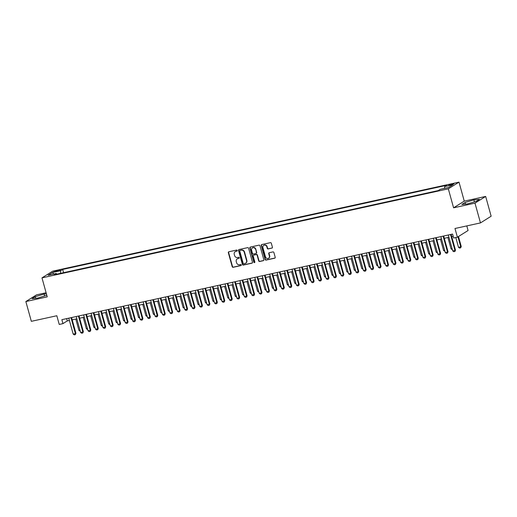 <?xml version="1.0" encoding="UTF-8"?>
<svg xmlns="http://www.w3.org/2000/svg" width="517" height="517" viewBox="0 0 517 517"><rect width="100%" height="100%" fill="white"/><g stroke="black" fill="none" stroke-linecap="round" stroke-linejoin="round"><path stroke-width="0.78" d="M237.277 250.493A0.569 0.517 -122.1 0 0 236.612 250.066L228.85 251.766A0.814 0.743 -122.1 0 0 228.34 252.703L232.211 266.682A0.814 0.743 -122.1 0 0 233.161 267.295L240.922 265.596A0.569 0.517 -122.1 0 0 241.284 264.943A0.569 0.517 -122.1 0 0 240.618 264.51L239.617 264.73A2.598 2.372 -122.1 0 1 236.586 262.759L236.263 261.589A2.598 2.372 -122.1 0 1 237.91 258.597L238.919 258.377A0.569 0.517 -122.1 0 0 239.281 257.718A0.569 0.517 -122.1 0 0 238.615 257.285L237.613 257.505A2.598 2.372 -122.1 0 1 234.582 255.534L234.259 254.37A2.598 2.372 -122.1 0 1 235.914 251.372L236.915 251.152A0.569 0.517 -122.1 0 0 237.277 250.493M452.33 183.897A2.65 0.336 -15.5 0 0 448.853 185.183A2.65 0.336 -15.5 0 0 450.481 185.054A2.65 0.336 -15.5 0 0 453.958 183.768A2.65 0.336 -15.5 0 0 452.33 183.897M271.897 248.141A0.814 0.743 -122.1 0 0 272.414 247.204L271.328 243.281A0.814 0.743 -122.1 0 0 270.378 242.667L261.764 244.554A0.814 0.743 -122.1 0 0 261.247 245.491L265.124 259.469A0.814 0.743 -122.1 0 0 266.068 260.083L274.689 258.196A0.814 0.743 -122.1 0 0 275.206 257.259L273.887 252.522A0.814 0.743 -122.1 0 0 272.944 251.908L269.254 252.716A0.814 0.743 -122.1 0 0 268.737 253.653L269.389 255.999A2.171 1.984 -122.1 0 1 268.594 258.274A2.171 1.984 -122.1 0 1 265.486 256.859L262.933 247.656A2.171 1.984 -122.1 0 1 263.728 245.388A2.171 1.984 -122.1 0 1 266.837 246.796L267.263 248.334A0.814 0.743 -122.1 0 0 268.213 248.948L272.188 247.96A0.814 0.743 -122.1 0 0 272.246 247.94M46.11 292.751L36.526 294.852L25.85 301.547L31.337 321.328L56.825 315.745L59.235 324.443L62.958 323.629L61.866 319.674L452.575 234.059L453.674 238.014L457.396 237.2L468.072 230.504L466.799 225.91M474.987 203.136L485.663 196.434L464.266 201.126L453.59 207.821L474.987 203.136L480.474 222.911L454.979 228.495L457.396 237.2M453.59 207.821L448.323 188.834L41.98 277.868L52.656 271.173L459.006 182.139L448.323 188.834M25.85 301.547L47.247 296.861L41.98 277.868M248.606 248.257A0.814 0.743 -122.1 0 0 247.662 247.643L239.041 249.53A0.814 0.743 -122.1 0 0 238.524 250.467L242.402 264.445A0.814 0.743 -122.1 0 0 243.352 265.066L251.973 263.172A0.814 0.743 -122.1 0 0 252.483 262.242L248.606 248.257M250.402 247.042L259.023 245.155A0.814 0.743 -122.1 0 1 259.967 245.769L263.844 259.747A0.814 0.743 -122.1 0 1 263.327 260.684L259.637 261.492A0.814 0.743 -122.1 0 1 258.694 260.878L257.123 255.211A0.814 0.743 -122.1 0 0 256.173 254.59L253.731 255.127A0.814 0.743 -122.1 0 0 253.214 256.064L254.849 261.97A0.569 0.517 -122.1 0 1 254.642 262.558A0.569 0.517 -122.1 0 1 253.828 262.19L249.885 247.979A0.814 0.743 -122.1 0 1 250.402 247.042M485.663 196.434L491.15 216.216L480.474 222.911M55.254 271.645L56.889 271.283A2.566 0.33 -15.5 0 0 60.256 270.036A2.566 0.33 -15.5 0 0 58.679 270.165L57.044 270.52A2.566 0.33 -15.5 0 0 53.678 271.768A2.566 0.33 -15.5 0 0 55.254 271.645M444.562 188.375L444.691 186.553L446.714 185.286L62.699 269.435L60.676 270.701L60.489 273.357M444.691 186.553L452.879 184.763L448.491 187.509L440.303 189.306L438.287 190.573L54.272 274.721L56.288 273.454L48.1 275.244L52.488 272.498L60.676 270.701M464.266 201.126L459.006 182.139M62.958 323.629L67.288 320.915L69.388 320.456M72.199 319.842L76.833 318.821M79.637 318.207L84.277 317.192M87.082 316.578L91.716 315.564M94.527 314.95L99.161 313.929M101.965 313.315L106.599 312.3M109.41 311.686L114.044 310.672M116.848 310.058L121.489 309.037M124.293 308.423L128.927 307.408M131.738 306.794L136.372 305.78M139.176 305.166L143.81 304.145M146.621 303.531L151.255 302.516M154.06 301.902L158.7 300.888M161.504 300.267L166.138 299.253M168.949 298.639L173.583 297.624M176.387 297.01L181.021 295.995M183.832 295.375L188.466 294.36M191.271 293.746L195.911 292.732M198.715 292.118L203.349 291.103M206.16 290.483L210.794 289.468M213.599 288.854L218.232 287.84M221.043 287.226L225.677 286.211M228.482 285.591L233.115 284.576M235.926 283.962L240.56 282.948M243.371 282.334L248.005 281.319M250.81 280.699L255.443 279.684M258.254 279.07L262.888 278.056M265.693 277.442L270.326 276.427M273.138 275.807L277.771 274.792M280.582 274.178L285.216 273.163M288.021 272.549L292.654 271.535M295.465 270.914L300.099 269.9M302.904 269.286L307.537 268.271M310.349 267.657L314.982 266.643M317.787 266.022L322.427 265.008M325.232 264.394L329.865 263.379M332.677 262.765L337.31 261.751M340.115 261.13L344.749 260.116M347.56 259.502L352.193 258.487M354.998 257.873L359.638 256.859M362.443 256.238L367.076 255.224M369.888 254.61L374.521 253.595M377.326 252.981L381.96 251.966M384.771 251.346L389.404 250.331M392.209 249.717L396.849 248.703M399.654 248.089L404.288 247.068M407.099 246.454L411.732 245.439M414.537 244.825L419.171 243.811M421.982 243.197L426.615 242.176M429.42 241.562L434.06 240.547M436.865 239.933L441.499 238.919M444.31 238.305L448.943 237.284M451.748 236.67L453.215 236.353M66.654 318.621L67.288 320.915M63.597 272.679L62.699 269.435M56.87 274.152L56.288 273.454M53.755 274.01L52.488 272.498M46.407 293.83L44.081 294.063L35.292 296.648L32.073 298.664L37.651 298.096L46.808 295.285M479.44 199.323L473.869 199.885L465.074 202.47L461.862 204.486L467.433 203.924L476.222 201.339L479.44 199.323M35.744 298.29L35.292 296.648M44.63 296.047L44.081 294.063M465.533 204.112L465.074 202.47M474.419 201.869L473.869 199.885M237.193 250.971L236.198 251.191A2.598 2.372 -122.1 0 0 235.364 251.572M237.368 258.791A2.598 2.372 -122.1 0 1 238.201 258.416L239.197 258.196M228.792 251.779A0.814 0.743 -122.1 0 0 228.624 252.522L232.501 266.501A0.814 0.743 -122.1 0 0 233.445 267.115L241.2 265.415M238.983 249.549A0.814 0.743 -122.1 0 0 238.815 250.286L242.693 264.265A0.814 0.743 -122.1 0 0 243.636 264.885L252.257 262.991A0.814 0.743 -122.1 0 0 252.322 262.979M240.147 250.441A0.569 0.517 -122.1 0 0 239.785 251.1L243.19 263.366A0.569 0.517 -122.1 0 0 243.85 263.799L244.909 263.567A2.598 2.372 -122.1 0 0 246.557 260.574L244.231 252.186A2.598 2.372 -122.1 0 0 241.206 250.209L240.437 250.26A0.569 0.517 -122.1 0 0 240.166 250.435M245.743 263.192A2.598 2.372 -122.1 0 0 246.848 260.394L246.557 260.574M240.437 250.26L241.497 250.028A2.598 2.372 -122.1 0 1 244.522 252.005L246.848 260.394M253.666 255.146A0.814 0.743 -122.1 0 1 254.015 254.946L256.464 254.409A0.814 0.743 -122.1 0 1 257.408 255.03L258.985 260.697A0.814 0.743 -122.1 0 0 259.928 261.311L263.618 260.503A0.814 0.743 -122.1 0 0 263.676 260.49M250.344 247.061A0.814 0.743 -122.1 0 0 250.176 247.798L254.118 262.009A0.569 0.517 -122.1 0 0 254.771 262.442M255.488 249.323A2.171 1.984 -122.1 0 0 252.38 247.914A2.171 1.984 -122.1 0 0 251.585 250.183L252.483 253.427A0.814 0.743 -122.1 0 0 253.427 254.041L255.876 253.504A0.814 0.743 -122.1 0 0 256.387 252.567L255.779 249.142A2.171 1.984 -122.1 0 0 252.529 247.83M256.225 253.311A0.814 0.743 -122.1 0 0 256.678 252.386L256.387 252.567M255.779 249.142L256.678 252.386M263.877 245.304A2.171 1.984 -122.1 0 1 267.127 246.615L267.554 248.154A0.814 0.743 -122.1 0 0 268.497 248.767L272.188 247.96M268.73 258.17A2.171 1.984 -122.1 0 0 269.68 255.818L269.389 255.999M269.195 252.729A0.814 0.743 -122.1 0 0 269.027 253.472L269.68 255.818M261.699 244.573A0.814 0.743 -122.1 0 0 261.537 245.31L265.408 259.288A0.814 0.743 -122.1 0 0 266.358 259.902L274.979 258.015A0.814 0.743 -122.1 0 0 275.038 258.002M80.264 331.19L78.946 330.473L79.999 330.24M75.779 319.054L78.946 330.473M70.991 317.677L75.404 333.601L75.928 333.278L75.346 334.622L74.235 334.861L73.175 334.092L68.755 318.162M71.566 317.548L75.928 333.278M73.175 334.092L75.404 333.601L75.346 334.622M87.703 329.555L86.384 328.844L87.444 328.612M83.218 317.425L86.384 328.844M95.147 327.927L93.829 327.209L94.882 326.983M90.662 315.79L93.829 327.209M102.586 326.298L101.274 325.581L102.327 325.348M98.107 314.162L101.274 325.581M110.031 324.663L108.712 323.952L109.766 323.72M105.546 312.533L108.712 323.952M78.429 316.042L82.849 331.972L83.366 331.649L82.791 332.987L81.673 333.232L80.613 332.463L76.199 316.533M79.004 315.919L83.366 331.649M80.613 332.463L82.849 331.972L82.791 332.987M85.874 314.414L90.288 330.344L90.811 330.014L90.236 331.358L89.118 331.604L88.058 330.828L83.638 314.905M86.449 314.284L90.811 330.014M88.058 330.828L90.288 330.344L90.236 331.358M93.312 312.785L97.732 328.709L98.249 328.385L97.765 329.672L96.556 329.969L95.496 329.2L91.082 313.27M93.887 312.656L98.249 328.385M95.496 329.2L97.732 328.709L97.674 329.723M100.757 311.15L105.177 327.08L105.694 326.757L105.119 328.095L104.001 328.34L102.941 327.571L98.521 311.641M101.332 311.027L105.694 326.757M102.941 327.571L105.177 327.08L105.119 328.095M117.475 323.035L116.157 322.317L117.21 322.091M112.99 310.898L116.157 322.317M108.202 309.521L112.616 325.452L113.139 325.122L112.648 326.408L111.446 326.712L110.386 325.936L105.966 310.013M108.777 309.392L113.139 325.122M110.386 325.936L112.616 325.452L112.557 326.466M124.914 321.406L123.595 320.689L124.655 320.456M120.429 309.269L123.595 320.689M115.64 307.886L120.06 323.816L120.577 323.493L120.002 324.831L118.884 325.077L117.824 324.308L113.41 308.378M116.215 307.764L120.577 323.493M117.824 324.308L120.06 323.816L120.002 324.831M132.358 319.771L131.04 319.06L132.094 318.827M127.873 307.641L131.04 319.06M123.085 306.258L127.499 322.188L128.022 321.865L127.447 323.203L126.329 323.448L125.269 322.679L120.849 306.749M123.66 306.135L128.022 321.865M125.269 322.679L127.499 322.188L127.447 323.203M139.797 318.142L138.485 317.425L139.538 317.199M135.318 306.006L138.485 317.425M130.523 304.629L134.943 320.559L135.46 320.23L134.885 321.574L133.767 321.82L132.707 321.044L128.294 305.12M131.098 304.5L135.46 320.23M132.707 321.044L134.943 320.559L134.885 321.574M147.242 316.514L145.923 315.797L146.977 315.564M142.757 304.377L145.923 315.797M137.968 302.994L142.388 318.924L142.905 318.601L142.33 319.939L141.212 320.185L140.152 319.416L135.732 303.485M138.543 302.872L142.905 318.601M140.152 319.416L142.388 318.924L142.33 319.939M154.686 314.879L153.368 314.168L154.421 313.935M150.201 302.749L153.368 314.168M145.413 301.366L149.827 317.296L150.344 316.973L149.859 318.259L148.657 318.556L147.597 317.787L143.177 301.857M145.981 301.243L150.344 316.973M147.597 317.787L149.827 317.296L149.768 318.31M162.125 313.25L160.806 312.533L161.866 312.307M157.64 301.114L160.806 312.533M152.851 299.737L157.271 315.667L157.788 315.338L157.297 316.624L156.095 316.927L155.035 316.152L150.621 300.222M153.426 299.608L157.788 315.338M155.035 316.152L157.271 315.667L157.213 316.682M169.57 311.622L168.251 310.904L169.305 310.672M165.085 299.485L168.251 310.904M160.296 298.102L164.71 314.032L165.233 313.709L164.658 315.047L163.54 315.292L162.48 314.523L158.06 298.593M160.871 297.979L165.233 313.709M162.48 314.523L164.71 314.032L164.658 315.047M177.008 309.987L175.696 309.276L176.749 309.043M172.529 297.857L175.696 309.276M184.453 308.358L183.134 307.641L184.188 307.415M179.968 296.222L183.134 307.641M191.897 306.73L190.579 306.012L191.633 305.78M187.412 294.593L190.579 306.012M199.336 305.095L198.017 304.384L199.077 304.151M194.851 292.965L198.017 304.384M206.781 303.466L205.462 302.749L206.516 302.523M202.296 291.329L205.462 302.749M214.219 301.831L212.907 301.12L213.96 300.888M209.74 289.701L212.907 301.12M221.664 300.203L220.345 299.492L221.399 299.259M217.179 288.072L220.345 299.492M229.102 298.574L227.79 297.857L228.844 297.63M224.624 286.437L227.79 297.857M236.547 296.939L235.229 296.228L236.288 295.995M232.062 284.809L235.229 296.228M243.992 295.31L242.673 294.6L243.727 294.367M239.507 283.18L242.673 294.6M251.43 293.682L250.118 292.965L251.172 292.738M246.952 281.545L250.118 292.965M258.875 292.047L257.556 291.336L258.61 291.103M254.39 279.917L257.556 291.336M266.313 290.418L265.001 289.707L266.055 289.475M261.835 278.288L265.001 289.707M273.758 288.79L272.44 288.072L273.493 287.846M269.273 276.653L272.44 288.072M281.203 287.155L279.884 286.444L280.938 286.211M276.718 275.025L279.884 286.444M288.641 285.526L287.329 284.815L288.383 284.583M284.163 273.396L287.329 284.815M296.086 283.898L294.768 283.18L295.821 282.948M291.601 271.761L294.768 283.18M303.524 282.263L302.212 281.552L303.266 281.319M299.046 270.132L302.212 281.552M310.969 280.634L309.651 279.923L310.704 279.691M306.484 268.504L309.651 279.923M318.414 279.006L317.095 278.288L318.149 278.056M313.929 266.869L317.095 278.288M325.852 277.37L324.54 276.66L325.594 276.427M321.374 265.24L324.54 276.66M333.297 275.742L331.979 275.031L333.032 274.798M328.812 263.612L331.979 275.031M340.735 274.113L339.423 273.396L340.477 273.163M336.257 261.977L339.423 273.396M348.18 272.478L346.862 271.768L347.915 271.535M343.695 260.348L346.862 271.768M355.625 270.85L354.307 270.139L355.36 269.906M351.14 258.72L354.307 270.139M363.063 269.221L361.745 268.504L362.805 268.271M358.578 257.085L361.745 268.504M370.508 267.586L369.19 266.875L370.243 266.643M366.023 255.456L369.19 266.875M377.946 265.958L376.634 265.247L377.688 265.014M373.468 253.828L376.634 265.247M385.391 264.329L384.073 263.612L385.126 263.379M380.906 252.193L384.073 263.612M392.836 262.694L391.518 261.983L392.571 261.751M388.351 250.564L391.518 261.983M400.274 261.066L398.956 260.348L400.016 260.122M395.789 248.935L398.956 260.348M407.719 259.437L406.401 258.72L407.454 258.487M403.234 247.3L406.401 258.72M415.157 257.802L413.846 257.091L414.899 256.859M410.679 245.672L413.846 257.091M422.602 256.173L421.284 255.456L422.337 255.23M418.117 244.043L421.284 255.456M430.047 254.545L428.729 253.828L429.782 253.595M425.562 242.408L428.729 253.828M437.485 252.91L436.167 252.199L437.227 251.966M433 240.78L436.167 252.199M444.93 251.281L443.612 250.564L444.665 250.338M440.445 239.151L443.612 250.564M167.734 296.474L172.155 312.404L172.672 312.081L172.096 313.418L170.978 313.664L169.919 312.895L165.505 296.965M168.309 296.351L172.672 312.081M169.919 312.895L172.155 312.404L172.096 313.418M175.179 294.845L179.593 310.775L180.116 310.446L179.625 311.732L178.423 312.035L177.363 311.26L172.943 295.33M175.754 294.716L180.116 310.446M177.363 311.26L179.593 310.775L179.541 311.79M182.617 293.21L187.038 309.14L187.555 308.817L187.07 310.103L185.868 310.4L184.808 309.631L180.388 293.701M183.192 293.087L187.555 308.817M184.808 309.631L187.038 309.14L186.98 310.155M190.062 291.582L194.482 307.512L194.999 307.188L194.424 308.526L193.306 308.772L192.246 308.003L187.833 292.073M190.637 291.459L194.999 307.188M192.246 308.003L194.482 307.512L194.424 308.526M197.507 289.953L201.921 305.883L202.444 305.553L201.953 306.839L200.751 307.143L199.691 306.368L195.271 290.438M198.082 289.824L202.444 305.553M199.691 306.368L201.921 305.883L201.869 306.898M204.945 288.318L209.366 304.248L209.883 303.925L209.307 305.263L208.189 305.508L207.13 304.739L202.716 288.809M205.52 288.195L209.883 303.925M207.13 304.739L209.366 304.248L209.307 305.263M212.39 286.689L216.804 302.619L217.327 302.296L216.836 303.582L215.634 303.88L214.574 303.111L210.154 287.181M212.965 286.567L217.327 302.296M214.574 303.111L216.804 302.619L216.752 303.634M219.828 285.061L224.249 300.991L224.766 300.661L224.281 301.947L223.079 302.251L222.019 301.476L217.599 285.546M220.404 284.932L224.766 300.661M222.019 301.476L224.249 300.991L224.191 302.006M227.273 283.426L231.694 299.356L232.211 299.033L231.635 300.371L230.517 300.616L229.458 299.847L225.044 283.917M227.848 283.303L232.211 299.033M229.458 299.847L231.694 299.356L231.635 300.371M234.718 281.797L239.132 297.727L239.655 297.404L239.164 298.69L237.962 298.988L236.902 298.219L232.482 282.288M235.293 281.675L239.655 297.404M236.902 298.219L239.132 297.727L239.074 298.742M242.156 280.169L246.577 296.099L247.094 295.769L246.603 297.055L245.401 297.359L244.341 296.584L239.927 280.653M242.732 280.04L247.094 295.769M244.341 296.584L246.577 296.099L246.519 297.113M249.601 278.534L254.015 294.464L254.538 294.141L254.047 295.427L252.845 295.724L251.785 294.955L247.365 279.025M250.176 278.411L254.538 294.141M251.785 294.955L254.015 294.464L253.963 295.478M257.039 276.905L261.46 292.835L261.977 292.512L261.492 293.798L260.29 294.095L259.23 293.326L254.81 277.396M257.615 276.782L261.977 292.512M259.23 293.326L261.46 292.835L261.402 293.85M264.484 275.277L268.905 291.207L269.422 290.877L268.93 292.163L267.728 292.467L266.669 291.691L262.255 275.761M265.059 275.147L269.422 290.877M266.669 291.691L268.905 291.207L268.846 292.221M271.929 273.642L276.343 289.572L276.866 289.249L276.375 290.535L275.173 290.832L274.113 290.063L269.693 274.133M272.504 273.519L276.866 289.249M274.113 290.063L276.343 289.572L276.285 290.586M279.367 272.013L283.788 287.943L284.305 287.62L283.73 288.958L282.612 289.203L281.552 288.434L277.138 272.504M279.943 271.89L284.305 287.62M281.552 288.434L283.788 287.943L283.73 288.958M286.812 270.385L291.226 286.315L291.75 285.985L291.258 287.271L290.056 287.575L288.997 286.799L284.576 270.869M287.387 270.255L291.75 285.985M288.997 286.799L291.226 286.315L291.174 287.329M294.251 268.75L298.671 284.68L299.188 284.356L298.703 285.642L297.501 285.94L296.441 285.171L292.021 269.241M294.826 268.627L299.188 284.356M296.441 285.171L298.671 284.68L298.613 285.694M301.695 267.121L306.116 283.051L306.633 282.728L306.058 284.066L304.94 284.311L303.88 283.542L299.466 267.612M302.271 266.998L306.633 282.728M303.88 283.542L306.116 283.051L306.058 284.066M309.14 265.492L313.554 281.422L314.077 281.093L313.586 282.379L312.384 282.683L311.324 281.907L306.904 265.977M309.715 265.363L314.077 281.093M311.324 281.907L313.554 281.422L313.496 282.437M316.578 263.857L320.999 279.787L321.516 279.464L320.941 280.802L319.823 281.048L318.763 280.279L314.349 264.349M317.154 263.735L321.516 279.464M318.763 280.279L320.999 279.787L320.941 280.802M324.023 262.229L328.437 278.159L328.961 277.836L328.469 279.122L327.267 279.419L326.208 278.65L321.787 262.72M324.598 262.106L328.961 277.836M326.208 278.65L328.437 278.159L328.385 279.174M331.462 260.6L335.882 276.53L336.399 276.201L335.824 277.545L334.706 277.784L333.646 277.015L329.232 261.085M332.037 260.471L336.399 276.201M333.646 277.015L335.882 276.53L335.824 277.545M338.906 258.965L343.327 274.895L343.844 274.572L343.269 275.91L342.151 276.156L341.091 275.387L336.677 259.456M339.482 258.843L343.844 274.572M341.091 275.387L343.327 274.895L343.269 275.91M346.351 257.337L350.765 273.267L351.289 272.937L350.797 274.23L349.595 274.527L348.536 273.758L344.115 257.828M346.926 257.207L351.289 272.937M348.536 273.758L350.765 273.267L350.707 274.281M353.79 255.708L358.21 271.638L358.727 271.309L358.152 272.653L357.034 272.892L355.974 272.123L351.56 256.193M354.365 255.579L358.727 271.309M355.974 272.123L358.21 271.638L358.152 272.653M361.234 254.073L365.648 270.003L366.172 269.68L365.597 271.018L364.479 271.263L363.419 270.494L358.998 254.564M361.81 253.95L366.172 269.68M363.419 270.494L365.648 270.003L365.597 271.018M368.673 252.445L373.093 268.375L373.61 268.045L373.035 269.389L371.917 269.635L370.857 268.866L366.443 252.936M369.248 252.315L373.61 268.045M370.857 268.866L373.093 268.375L373.035 269.389M376.118 250.816L380.538 266.746L381.055 266.417L380.48 267.761L379.362 268L378.302 267.231L373.881 251.301M376.693 250.687L381.055 266.417M378.302 267.231L380.538 266.746L380.48 267.761M383.562 249.181L387.976 265.111L388.5 264.788L388.008 266.074L386.806 266.371L385.747 265.602L381.326 249.672M384.137 249.058L388.5 264.788M385.747 265.602L387.976 265.111L387.918 266.126M391.001 247.553L395.421 263.483L395.938 263.153L395.363 264.497L394.245 264.743L393.185 263.974L388.771 248.044M391.576 247.423L395.938 263.153M393.185 263.974L395.421 263.483L395.363 264.497M398.445 245.924L402.859 261.854L403.383 261.524L402.808 262.869L401.69 263.108L400.63 262.339L396.209 246.409M399.021 245.795L403.383 261.524M400.63 262.339L402.859 261.854L402.808 262.869M405.884 244.289L410.304 260.219L410.821 259.896L410.246 261.234L409.128 261.479L408.068 260.71L403.654 244.78M406.459 244.166L410.821 259.896M408.068 260.71L410.304 260.219L410.246 261.234M413.329 242.66L417.749 258.59L418.266 258.261L417.775 259.553L416.573 259.851L415.513 259.082L411.093 243.152M413.904 242.531L418.266 258.261M415.513 259.082L417.749 258.59L417.691 259.605M420.773 241.032L425.187 256.962L425.704 256.632L425.129 257.977L424.018 258.216L422.958 257.447L418.537 241.517M421.342 240.903L425.704 256.632M422.958 257.447L425.187 256.962L425.129 257.977M428.212 239.397L432.632 255.327L433.149 255.004L432.574 256.342L431.456 256.587L430.396 255.818L425.982 239.888M428.787 239.274L433.149 255.004M430.396 255.818L432.632 255.327L432.574 256.342M435.657 237.768L440.07 253.698L440.594 253.369L440.103 254.655L438.901 254.959L437.841 254.19L433.42 238.259M436.232 237.639L440.594 253.369M437.841 254.19L440.07 253.698L440.019 254.713M452.369 249.653L451.057 248.935L452.11 248.703M447.89 237.516L451.057 248.935M443.095 236.14L447.515 252.063L448.032 251.74L447.457 253.084L446.339 253.324L445.279 252.554L440.865 236.624M443.67 236.01L448.032 251.74M445.279 252.554L447.515 252.063L447.457 253.084M455.794 237.549L458.495 247.307L460.731 246.816L457.965 236.844M461.248 246.493L460.673 247.83L460.731 246.816L461.248 246.493L458.482 236.521M460.673 247.83L459.555 248.076L458.495 247.307M450.54 234.505L454.954 250.435L455.477 250.112L454.986 251.398L453.784 251.695L452.724 250.926L448.304 234.996M451.115 234.382L455.477 250.112M452.724 250.926L454.954 250.435L454.902 251.449M57.232 271.205L57.044 270.52M58.841 270.74L58.679 270.165"/></g></svg>
